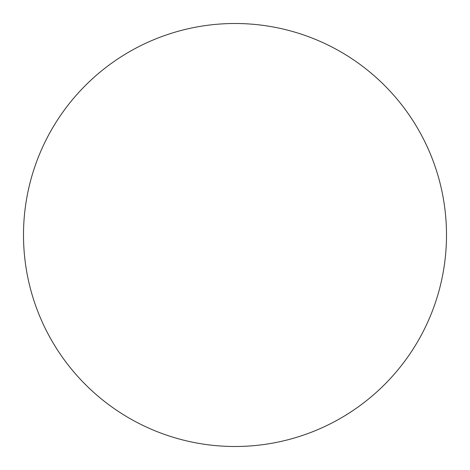 <?xml version="1.0" encoding="UTF-8"?>
<svg xmlns="http://www.w3.org/2000/svg" width="470" height="470" viewBox="0 0 470 470"><rect width="100%" height="100%" fill="white"/><g stroke="black" fill="none" stroke-linecap="round" stroke-linejoin="round"><path stroke-width="0.7" d="M235 23.5A211.5 211.5 0 0 1 446.5 235A211.5 211.5 0 0 1 235 446.5A211.5 211.5 0 0 1 23.5 235A211.5 211.5 0 0 1 235 23.5M23.5 235A211.5 211.5 0 0 0 235 446.5A211.5 211.5 0 0 0 446.5 235A211.5 211.5 0 0 0 235 23.5A211.5 211.5 0 0 0 23.5 235"/></g></svg>
